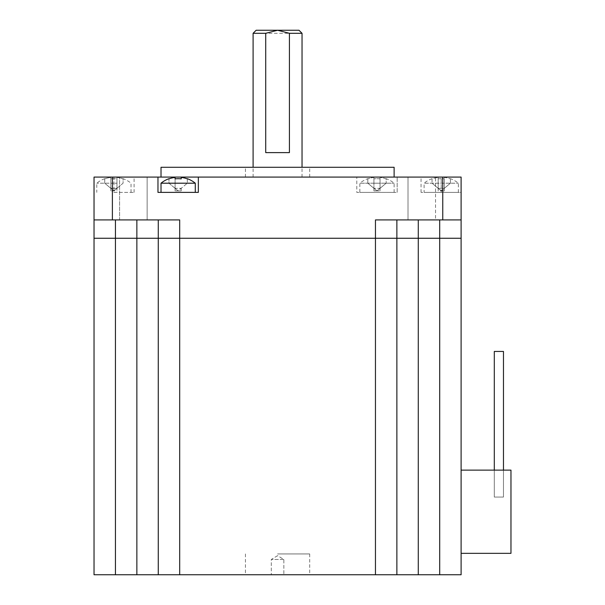 <?xml version="1.0" encoding="UTF-8"?>
<svg xmlns="http://www.w3.org/2000/svg" width="605" height="605" viewBox="0 0 605 605"><rect width="100%" height="100%" fill="white"/><g stroke="black" fill="none" stroke-linecap="round" stroke-linejoin="round"><path stroke-width="0.45" stroke-dasharray="3.02 2.27" d="M158.268 574.75L158.268 238.264L158.268 574.75L136.859 574.75L136.859 238.264L158.268 238.264L158.268 574.75L396.872 574.75L396.872 238.264L94.032 238.264L94.032 574.75L115.442 574.75L115.442 238.264L94.032 238.264L94.032 219.91L112.386 219.91L112.386 177.083L94.032 177.083L94.032 219.91L158.268 219.91L94.032 219.91M461.108 219.91L461.108 238.264L418.282 238.264L439.699 238.264L439.699 574.75L461.108 574.75L461.108 238.264L439.699 238.264L439.699 219.91L418.282 219.91L461.108 219.91L461.108 177.083L461.108 192.375L441.234 192.375L461.108 192.375L461.108 177.083L441.234 177.083L461.108 177.083L442.754 177.083L442.754 219.91L461.108 219.91L439.699 219.91M498.051 351.445L503.473 351.445L498.051 351.445M498.051 470.13L503.473 470.13L498.051 470.13M494.3 470.13L494.3 351.445L494.3 497.053L494.3 470.13L494.3 497.053L503.473 497.053L494.3 497.053L503.473 497.053L494.3 497.053L503.473 497.053L494.3 497.053L503.473 497.053L494.3 497.053L494.3 351.445L503.473 351.445M461.108 470.13L461.108 553.341L461.108 470.13L510.968 470.13L510.968 553.341L461.108 553.341M179.685 574.75L179.685 238.264L396.872 238.264L396.872 574.75L396.872 238.264L418.282 238.264L418.282 574.75L396.872 574.75M136.859 574.75L115.442 574.75M439.699 574.75L418.282 574.75M283.707 559.459L271.297 559.459L283.707 559.459M283.783 574.75L271.297 574.75L283.783 574.75M277.566 553.946L309.692 553.946L277.566 553.946M277.566 574.75L309.692 574.75L277.566 574.75M253.094 33.305L302.039 33.305M298.983 30.25L256.157 30.25M136.859 219.91L136.859 238.264L115.442 238.264L115.442 219.91M158.268 219.91L158.268 238.264L158.268 219.91L179.685 219.91L179.685 238.264L158.268 238.264L158.268 219.91L179.685 219.91L112.386 219.91M396.872 219.91L396.872 238.264L396.872 219.91L375.455 219.91L396.872 219.91L396.872 238.264L418.282 238.264L418.282 219.91L396.872 219.91L418.282 219.91M438.171 190.9L438.171 178.868A25.44 25.44 0 0 1 444.289 178.868A25.44 25.44 0 0 0 438.171 178.868L438.171 183.202L444.289 183.202L444.289 178.868L444.289 188.337L441.234 190.9L444.289 190.9L444.289 183.202L438.171 183.202L438.171 190.9L441.234 190.9L438.171 188.337L444.289 188.337L444.289 190.9M441.234 190.9L444.289 188.337L438.171 188.337L441.234 190.9L444.289 188.337L441.234 190.9L438.171 188.337L438.171 177.431L438.171 188.337L441.234 190.9M438.171 178.868L438.171 177.431L438.171 178.868M450.407 183.202L444.289 188.337L450.407 183.202L450.407 178.687L450.407 183.202M432.053 178.868L432.053 183.202L432.053 178.868A26.87 26.87 0 0 1 438.171 177.431A26.87 26.87 0 0 0 432.053 178.868M432.053 183.202L438.171 188.337L432.053 183.202M444.289 188.337L444.289 177.431A26.87 26.87 0 0 1 450.407 178.868A26.87 26.87 0 0 0 444.289 177.431L444.289 188.337M432.053 178.687A27.043 27.043 0 0 0 424.105 183.202L458.363 183.202L424.105 183.202L424.105 192.375L458.363 192.375L424.105 192.375M94.032 177.083L113.906 177.083L94.032 177.083L94.032 192.375L94.032 177.083M113.906 192.375L134.098 192.375L113.906 192.375L113.906 177.083L134.098 177.083L113.906 177.083L113.906 192.375M157.965 177.083L157.965 192.375L198.342 192.375L198.342 177.083M195.279 183.202L161.021 183.202M195.279 192.375L161.021 192.375L195.279 192.375M187.331 178.868L187.331 183.202L187.331 178.868A26.87 26.87 0 0 0 181.213 177.431L181.213 178.868A25.44 25.44 0 0 0 175.095 178.868L175.095 177.431A26.87 26.87 0 0 0 168.976 178.868L168.976 178.687M181.213 178.868L181.213 177.431M181.213 190.9L181.213 188.337L181.213 190.9L178.15 190.9L181.213 188.337L175.095 188.337L175.095 183.202L181.213 183.202L175.095 183.202L175.095 178.868L175.095 188.337L178.15 190.9L175.095 190.9L175.095 188.337L181.213 188.337L178.15 190.9L175.095 188.337L175.095 190.9M175.095 178.868L175.095 188.337L178.15 190.9L187.331 183.202L178.15 190.9L168.976 183.202L168.976 178.868L168.976 183.202L175.095 188.337L175.095 177.431M397.175 192.375L397.175 177.083L397.175 192.375L356.799 192.375L356.799 177.083L356.799 192.375L397.175 192.375M359.854 192.375L394.12 192.375L359.854 192.375L359.854 183.202L394.12 183.202L359.854 183.202A27.043 27.043 0 0 1 367.81 178.687L367.81 178.687M373.928 177.431A26.87 26.87 0 0 0 367.81 178.868A26.87 26.87 0 0 1 373.928 177.431L373.928 188.337L373.928 177.431M380.046 178.868A25.44 25.44 0 0 0 373.928 178.868A25.44 25.44 0 0 1 380.046 178.868L380.046 183.202L373.928 183.202L373.928 188.337L373.928 178.868L373.928 183.202L380.046 183.202L380.046 178.868M386.164 178.868A26.87 26.87 0 0 0 380.046 177.431A26.87 26.87 0 0 1 386.164 178.868L386.164 183.202L386.164 178.868M373.928 190.9L373.928 188.337L373.928 190.9L376.983 190.9L373.928 188.337L380.046 188.337L380.046 183.202L380.046 188.337L376.983 190.9L380.046 190.9L380.046 188.337L373.928 188.337L376.983 190.9L380.046 188.337L380.046 190.9M367.81 183.202L376.983 190.9L386.164 183.202L380.046 188.337L380.046 177.431L380.046 188.337L376.983 190.9L367.81 183.202L367.81 178.868L367.81 183.202M113.906 183.202L96.777 183.202L113.906 183.202M110.844 190.9L110.844 178.868L110.844 188.337L104.725 183.202L104.725 178.868A26.87 26.87 0 0 1 110.844 177.431A26.87 26.87 0 0 0 104.725 178.868L104.725 183.202L110.844 188.337L110.844 177.431L110.844 188.337L113.906 190.9L123.08 183.202L123.08 178.868A26.87 26.87 0 0 0 116.962 177.431L116.962 178.868A25.44 25.44 0 0 0 110.844 178.868A25.44 25.44 0 0 1 116.962 178.868L116.962 177.431A26.87 26.87 0 0 1 123.08 178.868L123.08 183.202L116.962 188.337L110.844 188.337L113.906 190.9L110.844 188.337L113.906 190.9L116.962 188.337L113.906 190.9L116.962 188.337L116.962 183.202L116.962 190.9L116.962 188.337L110.844 188.337L110.844 190.9L116.962 190.9M104.725 178.687A27.043 27.043 0 0 0 96.777 183.202L96.777 192.375M116.962 177.431L116.962 188.337L116.962 177.431M116.962 178.868L116.962 183.202L116.962 178.868M110.844 183.202L116.962 183.202L110.844 183.202M289.417 152.611L265.724 152.611M394.12 167.29L161.021 167.29M277.566 177.083L394.12 177.083L277.566 177.083M441.234 177.083L421.042 177.083L441.234 177.083L441.234 192.375L421.042 192.375L441.234 192.375L441.234 177.083M112.386 177.083L442.754 177.083M435.532 177.083L408.004 177.083L435.532 177.083L408.004 177.083L435.532 177.083L435.532 219.91L408.004 219.91L435.532 219.91L408.004 219.91L435.532 219.91L435.532 177.083M133.372 177.083L119.601 177.083L133.372 177.083M119.601 177.083L147.136 177.083L119.601 177.083L119.601 219.91L147.136 219.91L119.601 219.91L147.136 219.91L119.601 219.91L119.601 177.083M253.23 177.083L302.039 177.083L253.23 177.083M442.754 219.91L375.455 219.91L375.455 574.75M277.566 167.29L309.692 167.29L277.566 167.29M503.473 497.053L503.473 470.13L503.473 497.053M277.566 555.685L271.297 559.459L271.297 574.75L271.297 559.459L277.566 555.685L283.843 559.459L283.843 574.75L283.843 559.459L277.566 555.685M245.448 553.946L245.448 574.75M309.692 553.946L309.692 574.75M458.363 192.375L458.363 183.202A27.043 27.043 0 0 0 450.407 178.687M394.12 192.375L394.12 183.202A27.043 27.043 0 0 0 386.164 178.687M131.035 192.375L131.035 183.202A27.043 27.043 0 0 0 123.08 178.687M302.039 177.083L302.039 167.29M253.094 177.083L253.094 167.29M408.004 177.083L408.004 219.91L408.004 177.083M421.042 192.375L421.042 177.083M134.098 192.375L134.098 177.083M147.136 177.083L147.136 219.91L147.136 177.083M309.692 177.083L309.692 167.29M245.448 177.083L245.448 167.29"/><path stroke-width="0.91" d="M396.872 574.75L418.282 574.75L418.282 238.264L396.872 238.264L396.872 574.75L158.268 574.75L158.268 238.264L461.108 238.264L461.108 574.75L439.699 574.75L439.699 238.264L461.108 238.264L461.108 219.91L442.754 219.91L442.754 177.083L461.108 177.083L461.108 219.91M94.032 219.91L94.032 177.083L112.386 177.083L112.386 219.91L94.032 219.91L94.032 238.264L115.442 238.264L115.442 574.75L94.032 574.75L94.032 238.264L158.268 238.264L136.859 238.264L136.859 574.75L158.268 574.75M503.473 351.445L503.473 470.13L503.473 351.445L503.473 470.13L503.473 351.445L494.3 351.445L494.3 470.13M461.108 553.341L510.968 553.341L510.968 470.13L461.108 470.13M418.282 574.75L439.699 574.75M115.442 574.75L136.859 574.75M265.724 33.305L253.094 33.305L256.157 30.25L277.566 30.25L265.724 33.305L265.724 152.611L289.417 152.611L289.417 33.305L277.566 30.25L298.983 30.25L302.039 33.305L289.417 33.305M418.282 219.91L418.282 238.264L439.699 238.264L439.699 219.91M158.268 219.91L158.268 238.264L396.872 238.264L396.872 219.91M115.442 219.91L115.442 238.264L136.859 238.264L136.859 219.91M442.754 177.083L198.342 177.083L198.342 192.375L157.965 192.375L157.965 177.083L112.386 177.083M175.095 177.431L175.095 178.868L175.095 177.431A26.87 26.87 0 0 0 168.976 178.868L168.976 178.687A27.043 27.043 0 0 0 161.021 183.202L195.279 183.202A27.043 27.043 0 0 0 187.331 178.687L187.331 178.687M175.095 178.868A25.44 25.44 0 0 1 181.213 178.868L181.213 177.431A26.87 26.87 0 0 1 187.331 178.868M181.213 177.431L181.213 178.868M161.021 177.083L161.021 167.29L394.12 167.29L394.12 177.083M198.342 177.083L157.965 177.083M375.455 574.75L375.455 219.91L442.754 219.91M112.386 219.91L179.685 219.91L179.685 574.75M195.279 192.375L195.279 183.202M161.021 192.375L161.021 183.202M302.039 167.29L302.039 33.305M253.094 167.29L253.094 33.305"/></g></svg>
